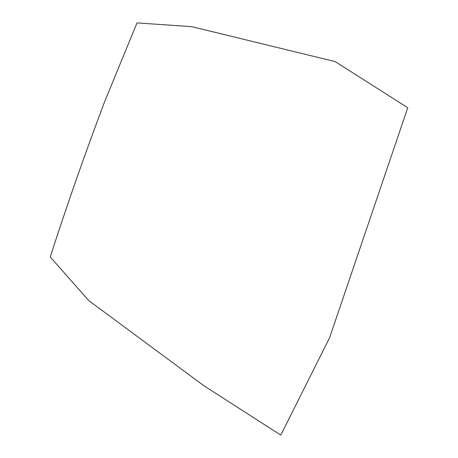 <?xml version="1.0" encoding="UTF-8"?>
<svg xmlns="http://www.w3.org/2000/svg" width="458" height="458" viewBox="0 0 458 458"><rect width="100%" height="100%" fill="white"/><g stroke="black" fill="none" stroke-linecap="round" stroke-linejoin="round"><path stroke-width="0.34" stroke-dasharray="2.29 1.72" d=""/><path stroke-width="0.69" d="M407.752 107.716L335.204 61.618L191.85 26.673L137.022 22.9L104.716 101.476C84.873 154.077 66.719 205.905 50.248 256.955L88.657 300.528L203.867 385.716L280.76 435.1L329.634 337.689L407.752 107.716"/></g></svg>

